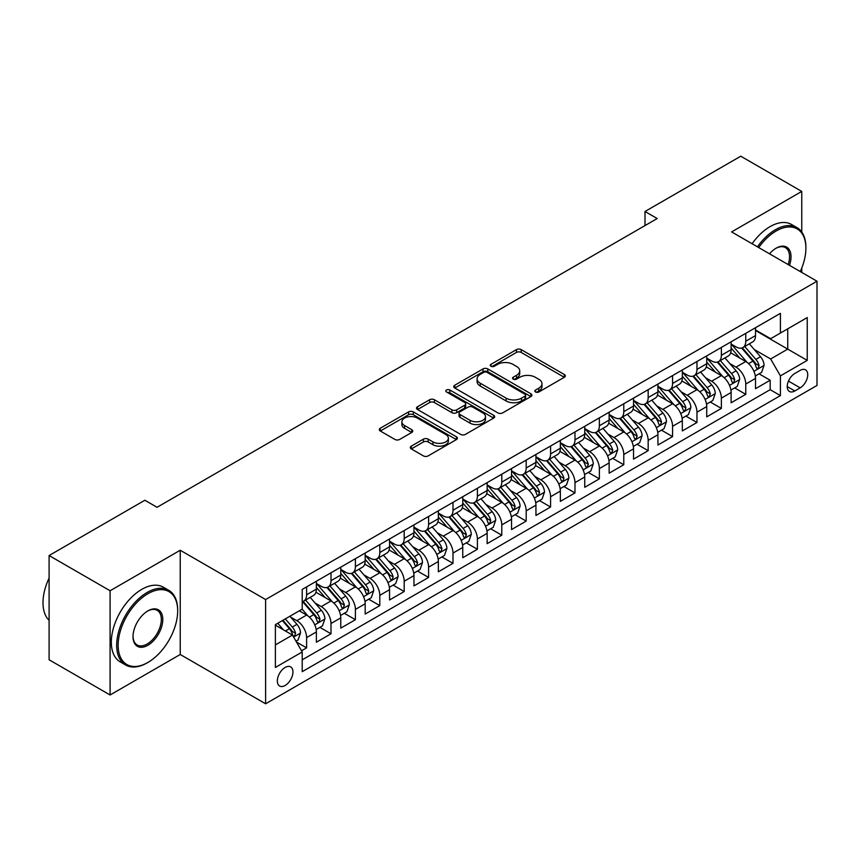 <?xml version="1.0" encoding="UTF-8"?>
<svg xmlns="http://www.w3.org/2000/svg" width="860" height="860" viewBox="0 0 860 860"><rect width="100%" height="100%" fill="white"/><g stroke="black" fill="none" stroke-linecap="round" stroke-linejoin="round"><path stroke-width="1.29" d="M535.522 391.977A2.376 1.365 0 0 0 538.876 391.977L564.321 377.282A3.386 1.956 0 0 0 565.31 375.906A3.386 1.956 0 0 0 564.321 374.519L521.214 349.633A3.386 1.956 0 0 0 516.43 349.633L490.985 364.317A2.376 1.365 0 0 0 490.286 365.285A2.376 1.365 0 0 0 490.985 366.252A2.376 1.365 0 0 0 494.339 366.252L497.628 364.361A10.836 6.256 0 0 1 512.958 364.361L516.548 366.435A10.836 6.256 0 0 1 519.719 370.853A10.836 6.256 0 0 1 516.548 375.283L513.259 377.185A2.376 1.365 0 0 0 512.56 378.153A2.376 1.365 0 0 0 513.259 379.12A2.376 1.365 0 0 0 516.602 379.12L519.902 377.217A10.836 6.256 0 0 1 535.221 377.217L538.822 379.292A10.836 6.256 0 0 1 541.994 383.71A10.836 6.256 0 0 1 538.822 388.139L535.522 390.042A2.376 1.365 0 0 0 534.834 391.01A2.376 1.365 0 0 0 535.522 391.977L535.522 390.042M285.144 685.474A11.04 6.375 120 0 0 292.357 675.745A11.04 6.375 120 0 0 290.659 666.898A11.04 6.375 120 0 0 285.144 667.446A11.04 6.375 120 0 0 277.93 677.175A11.04 6.375 120 0 0 279.618 686.022A11.04 6.375 120 0 0 285.144 685.474M411.295 446.136A3.386 1.956 0 0 0 410.306 447.522A3.386 1.956 0 0 0 411.295 448.898L423.389 455.886A3.386 1.956 0 0 0 428.183 455.886L456.434 439.567A3.386 1.956 0 0 0 457.434 438.191A3.386 1.956 0 0 0 456.434 436.805L413.337 411.918A3.386 1.956 0 0 0 408.543 411.918L380.281 428.237A3.386 1.956 0 0 0 379.292 429.613A3.386 1.956 0 0 0 380.281 431L394.89 439.428A3.386 1.956 0 0 0 399.685 439.428L411.779 432.451A3.386 1.956 0 0 0 412.768 431.064A3.386 1.956 0 0 0 411.779 429.688L404.533 425.506A9.062 5.235 0 0 1 401.878 421.808A9.062 5.235 0 0 1 407.468 416.971A9.062 5.235 0 0 1 417.347 418.1L445.727 434.493A9.062 5.235 0 0 1 448.372 438.191A9.062 5.235 0 0 1 442.782 443.018A9.062 5.235 0 0 1 432.913 441.889L428.183 439.159A3.386 1.956 0 0 0 423.389 439.159L411.295 446.136L411.295 448.898M180.234 550.25L110.091 590.755L49.095 555.538L49.095 659.77L110.091 694.987L180.234 654.492L265.622 703.792L265.622 599.549L180.234 550.25L180.234 654.492M801.757 232.006L801.757 191.425L731.613 231.921L817 281.22L265.622 599.549M801.757 191.425L740.761 156.208L645 211.495L645 225.578M49.095 555.538L144.856 500.251L157.057 507.292L657.201 218.537L645 211.495M497.865 412.886A3.386 1.956 0 0 0 502.659 412.886L530.91 396.567A3.386 1.956 0 0 0 531.91 395.191A3.386 1.956 0 0 0 530.91 393.805L487.813 368.918A3.386 1.956 0 0 0 483.019 368.918L454.757 385.237A3.386 1.956 0 0 0 453.768 386.613A3.386 1.956 0 0 0 454.757 388L497.865 412.886M447.447 392.483A2.376 1.365 0 0 1 449.855 392.816L449.855 389.999L493.672 415.305A3.386 1.956 0 0 1 494.672 416.691A3.386 1.956 0 0 1 493.672 418.067L465.421 434.386A3.386 1.956 0 0 1 460.627 434.386L417.519 409.5L417.519 406.737A3.386 1.956 0 0 0 416.53 408.113A3.386 1.956 0 0 0 417.519 409.5M417.519 406.737L429.613 399.75A3.386 1.956 0 0 1 434.408 399.75L451.887 409.844A3.386 1.956 0 0 0 456.681 409.844L464.701 405.21A3.386 1.956 0 0 0 465.69 403.834A3.386 1.956 0 0 0 464.701 402.448L446.501 391.934A2.376 1.365 0 0 1 445.802 390.967A2.376 1.365 0 0 1 447.264 389.709A2.376 1.365 0 0 1 449.855 389.999M301.548 650.794L306.612 647.87L296.485 642.022M290.723 617.147L296.85 620.683A13.803 7.966 60 0 1 306.612 637.582L316.373 631.949L316.373 642.237L331.003 633.788L319.909 627.37M315.125 603.064L321.253 606.601A13.803 7.966 60 0 1 331.003 623.5L340.764 617.867L340.764 628.144L355.406 619.695L344.301 613.288M339.517 588.971L345.645 592.508A13.803 7.966 60 0 1 355.406 609.417L365.167 603.784L365.167 614.062L379.798 605.612L368.704 599.205M363.92 574.888L370.047 578.425A13.803 7.966 60 0 1 379.798 595.335L389.558 589.691L389.558 599.979L404.2 591.529L393.095 585.122M388.312 560.806L394.439 564.343A13.803 7.966 60 0 1 404.2 581.242L413.961 575.609L413.961 585.896L428.602 577.436L417.498 571.029M412.714 546.723L418.841 550.26A13.803 7.966 60 0 1 428.602 567.159L438.353 561.526L438.353 571.803L452.994 563.354L441.889 556.947M437.106 532.63L443.233 536.167A13.803 7.966 60 0 1 452.994 553.077L462.755 547.444L462.755 557.721L477.397 549.271L466.292 542.864M461.508 518.548L467.636 522.085A13.803 7.966 60 0 1 477.397 538.983L487.147 533.351L487.147 543.638L501.788 535.189L490.684 528.771M485.9 504.465L492.027 508.002A13.803 7.966 60 0 1 501.788 524.901L511.549 519.268L511.549 529.545L526.191 521.096L515.086 514.688M510.302 490.372L516.43 493.909A13.803 7.966 60 0 1 526.191 510.818L535.941 505.185L535.941 515.462L550.583 507.013L539.478 500.606M534.694 476.289L540.822 479.826A13.803 7.966 60 0 1 550.583 496.736L560.344 491.092L560.344 501.38L574.985 492.93L563.88 486.523M559.097 462.207L565.224 465.744A13.803 7.966 60 0 1 574.985 482.643L584.736 477.01L584.736 487.298L599.377 478.837L588.272 472.43M583.488 448.125L589.616 451.661A13.803 7.966 60 0 1 599.377 468.56L609.138 462.927L609.138 473.204L623.779 464.755L612.675 458.348M607.891 434.031L614.018 437.568A13.803 7.966 60 0 1 623.779 454.478L633.53 448.845L633.53 459.122L648.171 450.672L637.067 444.265M632.283 419.949L638.41 423.486A13.803 7.966 60 0 1 648.171 440.385L657.932 434.752L657.932 445.039L672.574 436.59L661.469 430.172M656.685 405.866L662.813 409.403A13.803 7.966 60 0 1 672.574 426.302L682.324 420.669L682.324 430.946L696.966 422.496L685.861 416.089M681.077 391.773L687.204 395.31A13.803 7.966 60 0 1 696.966 412.219L706.726 406.587L706.726 416.863L721.368 408.414L710.263 402.007M705.479 377.69L711.607 381.227A13.803 7.966 60 0 1 721.368 398.137L731.118 392.493L731.118 402.781L745.76 394.331L745.76 384.044A13.803 7.966 -120 0 0 735.999 367.145L729.871 363.608M734.655 387.925L745.76 394.331M316.373 631.949A13.803 7.966 -120 0 0 306.612 615.05L299.291 610.826M340.764 617.867A13.803 7.966 -120 0 0 331.003 600.968L315.921 592.25M365.167 603.784A13.803 7.966 -120 0 0 355.406 586.875L340.313 578.167M389.558 589.691A13.803 7.966 -120 0 0 379.798 572.792L364.715 564.085M413.961 575.609A13.803 7.966 -120 0 0 404.2 558.71L389.107 549.991M438.353 561.526A13.803 7.966 -120 0 0 428.602 544.616L413.51 535.909M462.755 547.444A13.803 7.966 -120 0 0 452.994 530.534L437.901 521.827M487.147 533.351A13.803 7.966 -120 0 0 477.397 516.452L462.304 507.744M511.549 519.268A13.803 7.966 -120 0 0 501.788 502.369L486.695 493.651M535.941 505.185A13.803 7.966 -120 0 0 526.191 488.276L511.098 479.568M560.344 491.092A13.803 7.966 -120 0 0 550.583 474.193L535.49 465.486M584.736 477.01A13.803 7.966 -120 0 0 574.985 460.111L559.892 451.392M609.138 462.927A13.803 7.966 -120 0 0 599.377 446.017L584.295 437.31M633.53 448.845A13.803 7.966 -120 0 0 623.779 431.935L608.687 423.227M657.932 434.752A13.803 7.966 -120 0 0 648.171 417.852L633.089 409.145M682.324 420.669A13.803 7.966 -120 0 0 672.574 403.77L657.481 395.052M706.726 406.587A13.803 7.966 -120 0 0 696.966 389.677L681.883 380.969M731.118 392.493A13.803 7.966 -120 0 0 721.368 375.594L706.275 366.887M800.165 370.38L794.801 373.487A10.696 6.17 120 0 0 787.814 382.904A10.696 6.17 120 0 0 789.448 391.483A10.696 6.17 120 0 0 794.801 390.945L800.165 387.849A10.696 6.17 120 0 0 807.153 378.421A10.696 6.17 120 0 0 805.519 369.854A10.696 6.17 120 0 0 800.165 370.38M265.622 703.792L817 385.452L817 281.22M275.383 644.914L292.464 635.056L302.215 651.955L302.215 671.671L780.407 395.6L780.407 375.874L770.646 358.975L754.274 349.525M302.215 651.955L275.383 667.446L275.383 624.629L302.215 609.138L302.215 589.412L780.407 313.341L780.407 333.056L807.239 317.566L807.239 360.383L780.407 375.874M316.373 583.499L321.253 586.316A13.803 7.966 60 0 0 328.154 586.993L337.905 581.36A13.803 7.966 -120 0 0 340.764 575.05L340.764 567.159M340.764 569.417L345.645 572.233A13.803 7.966 60 0 0 352.546 572.911L362.307 567.278A13.803 7.966 -120 0 0 365.167 560.957L365.167 553.077M365.167 555.323L370.047 558.14A13.803 7.966 60 0 0 376.949 558.828L386.699 553.195A13.803 7.966 -120 0 0 389.558 546.874L389.558 538.983M389.558 541.241L394.439 544.058A13.803 7.966 60 0 0 401.34 544.745L411.101 539.102A13.803 7.966 -120 0 0 413.961 532.791L413.961 524.901M413.961 527.159L418.841 529.975A13.803 7.966 60 0 0 425.743 530.652L435.493 525.019A13.803 7.966 -120 0 0 438.353 518.698L438.353 510.818M438.353 513.065L443.233 515.882A13.803 7.966 60 0 0 450.135 516.57L459.896 510.937A13.803 7.966 -120 0 0 462.755 504.616L462.755 496.725M462.755 498.983L467.636 501.799A13.803 7.966 60 0 0 474.537 502.487L484.287 496.854A13.803 7.966 -120 0 0 487.147 490.533L487.147 482.643M487.147 484.9L492.027 487.717A13.803 7.966 60 0 0 498.929 488.394L508.69 482.761A13.803 7.966 -120 0 0 511.549 476.451L511.549 468.56M511.549 470.818L516.43 473.634A13.803 7.966 60 0 0 523.332 474.312L533.082 468.678A13.803 7.966 -120 0 0 535.941 462.358L535.941 454.478M535.941 456.724L540.822 459.541A13.803 7.966 60 0 0 547.723 460.229L557.484 454.596A13.803 7.966 -120 0 0 560.344 448.275L560.344 440.385M560.344 442.642L565.224 445.458A13.803 7.966 60 0 0 572.126 446.146L581.876 440.503A13.803 7.966 -120 0 0 584.736 434.192L584.736 426.302M584.736 428.56L589.616 431.376A13.803 7.966 60 0 0 596.517 432.053L606.279 426.42A13.803 7.966 -120 0 0 609.138 420.099L609.138 412.219M609.138 414.466L614.018 417.283A13.803 7.966 60 0 0 620.92 417.971L630.67 412.338A13.803 7.966 -120 0 0 633.53 406.017L633.53 398.126M633.53 400.384L638.41 403.2A13.803 7.966 60 0 0 645.312 403.888L655.073 398.255A13.803 7.966 -120 0 0 657.932 391.934L657.932 384.044M657.932 386.301L662.813 389.118A13.803 7.966 60 0 0 669.714 389.795L679.464 384.162A13.803 7.966 -120 0 0 682.324 377.852L682.324 369.961M682.324 372.219L687.204 375.035A13.803 7.966 60 0 0 694.106 375.712L703.867 370.079A13.803 7.966 -120 0 0 706.726 363.758L706.726 355.879M706.726 358.125L711.607 360.942A13.803 7.966 60 0 0 718.508 361.63L728.259 355.997A13.803 7.966 -120 0 0 731.118 349.676L731.118 341.785M302.215 659.846L770.162 389.677L770.162 380.238L755.521 388.698L755.521 378.411A13.803 7.966 -120 0 0 745.76 361.512L730.678 352.793M731.118 344.043L735.999 346.86A13.803 7.966 -120 0 0 742.9 347.548A13.803 7.966 -120 0 0 745.76 341.226L745.76 333.336M742.9 347.548L752.661 341.904A13.803 7.966 -120 0 0 755.521 335.594L755.521 327.703M306.612 586.875L306.612 594.765A13.803 7.966 60 0 1 303.752 601.086A13.803 7.966 60 0 1 302.215 601.645M303.752 601.086L313.513 595.453A13.803 7.966 -120 0 0 316.373 589.132L316.373 581.242M331.003 572.792L331.003 580.683A13.803 7.966 60 0 1 328.154 586.993M355.406 558.71L355.406 566.589A13.803 7.966 60 0 1 352.546 572.911M379.798 544.616L379.798 552.507A13.803 7.966 60 0 1 376.949 558.828M404.2 530.534L404.2 538.424A13.803 7.966 60 0 1 401.34 544.745M428.602 516.452L428.602 524.342A13.803 7.966 60 0 1 425.743 530.652M452.994 502.369L452.994 510.249A13.803 7.966 60 0 1 450.135 516.57M477.397 488.276L477.397 496.166A13.803 7.966 60 0 1 474.537 502.487M501.788 474.193L501.788 482.084A13.803 7.966 60 0 1 498.929 488.394M526.191 460.111L526.191 467.99A13.803 7.966 60 0 1 523.332 474.312M550.583 446.017L550.583 453.908A13.803 7.966 60 0 1 547.723 460.229M574.985 431.935L574.985 439.825A13.803 7.966 60 0 1 572.126 446.146M599.377 417.852L599.377 425.743A13.803 7.966 60 0 1 596.517 432.053M623.779 403.77L623.779 411.65A13.803 7.966 60 0 1 620.92 417.971M648.171 389.677L648.171 397.567A13.803 7.966 60 0 1 645.312 403.888M672.574 375.594L672.574 383.485A13.803 7.966 60 0 1 669.714 389.795M696.966 361.512L696.966 369.392A13.803 7.966 60 0 1 694.106 375.712M721.368 347.418L721.368 355.309A13.803 7.966 60 0 1 718.508 361.63M721.368 398.137L721.368 408.414M696.966 412.219L696.966 422.496M672.574 426.302L672.574 436.59M648.171 440.385L648.171 450.672M623.779 454.478L623.779 464.755M599.377 468.56L599.377 478.837M574.985 482.643L574.985 492.93M550.583 496.736L550.583 507.013M526.191 510.818L526.191 521.096M501.788 524.901L501.788 535.189M477.397 538.983L477.397 549.271M452.994 553.077L452.994 563.354M428.602 567.159L428.602 577.436M404.2 581.242L404.2 591.529M379.798 595.335L379.798 605.612M355.406 609.417L355.406 619.695M331.003 623.5L331.003 633.788M306.612 637.582L306.612 647.87M292.464 635.056L275.383 625.188M770.646 358.975L787.728 349.117L787.728 328.832L807.239 317.566M755.521 330.519L807.239 360.383M755.521 329.96L770.646 338.69L780.407 333.056M801.757 272.416L801.757 268.083M110.091 590.755L110.091 694.987M759.058 373.831L770.162 380.238M770.162 389.677L780.407 395.6M536.468 392.31L538.822 390.956A10.836 6.256 0 0 0 541.994 386.527L541.994 383.71M519.719 370.853L519.719 373.67A10.836 6.256 0 0 1 516.548 378.099L514.205 379.454M564.278 377.314L521.214 352.45A3.386 1.956 0 0 0 516.43 352.45L491.931 366.596M530.867 396.6L487.813 371.735A3.386 1.956 0 0 0 483.019 371.735L454.811 388.021M524.933 396.159A2.376 1.365 0 0 0 525.621 395.191A2.376 1.365 0 0 0 524.933 394.224L487.093 372.38A2.376 1.365 0 0 0 483.739 372.38L480.267 374.379A10.836 6.256 0 0 0 477.096 378.808A10.836 6.256 0 0 0 480.267 383.227L506.131 398.159A10.836 6.256 0 0 0 521.461 398.159L524.933 396.159L524.933 398.975A2.376 1.365 0 0 0 525.621 398.008L525.621 395.191M477.096 378.808L477.096 381.625A10.836 6.256 0 0 0 480.267 386.043L480.267 383.227M524.933 398.975L521.461 400.975A10.836 6.256 0 0 1 506.131 400.975L480.267 386.043M417.573 409.521L429.613 402.566L429.613 399.75M465.69 403.834L465.69 406.651A3.386 1.956 0 0 1 464.701 408.027L456.681 412.66A3.386 1.956 0 0 1 451.887 412.66L434.408 402.566A3.386 1.956 0 0 0 429.613 402.566M449.855 392.816L493.629 418.1M470.033 420.314A9.062 5.235 0 0 0 479.901 421.454A9.062 5.235 0 0 0 485.491 416.616A9.062 5.235 0 0 0 482.836 412.918L472.839 407.145A3.386 1.956 0 0 0 468.055 407.145L460.035 411.779A3.386 1.956 0 0 0 459.036 413.165A3.386 1.956 0 0 0 460.035 414.541L470.033 420.314L470.033 423.131A9.062 5.235 0 0 0 479.901 424.27A9.062 5.235 0 0 0 485.491 419.433L485.491 416.616M459.036 413.165L459.036 415.982A3.386 1.956 0 0 0 460.035 417.358L460.035 414.541M470.033 423.131L460.035 417.358M448.372 438.191L448.372 441.008A9.062 5.235 0 0 1 442.782 445.835A9.062 5.235 0 0 1 432.913 444.706L428.183 441.975A3.386 1.956 0 0 0 423.389 441.975L411.338 448.931M401.878 421.808L401.878 424.625A9.062 5.235 0 0 0 404.533 428.323L404.533 425.506M411.736 432.472L404.533 428.323M456.391 439.6L413.337 414.735A3.386 1.956 0 0 0 408.543 414.735L380.335 431.021M755.317 375.992L761.616 372.358L764.056 365.306A9.148 5.278 -120 0 0 760.498 356.728L749.35 343.817M747.114 362.404L733.892 347.096A26.391 15.243 -120 0 0 731.118 344.193M739.869 358.104L732.473 349.547A21.908 12.653 -120 0 0 731.118 348.074M741.653 348.042L752.93 361.092A9.148 5.278 60 0 1 756.198 367.392L756.854 368.478L758.09 368.306L759.122 365.704A9.148 5.278 -120 0 0 755.865 359.405L744.717 346.494M742.32 347.827L754.435 361.856A4.655 2.688 60 0 1 755.607 363.673L759.122 365.704M800.262 271.556A42.097 24.306 120 0 0 805.895 248.185A42.097 24.306 120 0 0 776.139 231.007A42.097 24.306 120 0 0 758.713 247.572M757.456 246.841A43.129 24.897 -60 0 1 775.397 229.738A43.129 24.897 -60 0 1 796.962 227.599A43.129 24.897 -60 0 1 805.895 247.347L805.895 248.185M769.517 253.807A21.048 12.148 -60 0 1 776.139 248.185L776.139 248.185A21.048 12.148 -60 0 1 789.469 265.321M752.091 243.745A43.129 24.897 -60 0 1 770.033 226.642A43.129 24.897 -60 0 1 791.598 224.503L796.962 227.599M788.179 264.579A20.017 11.556 120 0 0 785.406 247.626A20.017 11.556 120 0 0 775.763 248.411M147.178 662.866L147.909 662.447A42.097 24.306 120 0 0 177.676 610.89A42.097 24.306 120 0 0 147.909 593.712A42.097 24.306 120 0 0 118.142 645.258A42.097 24.306 120 0 0 147.909 662.447L147.178 662.866A43.129 24.897 -60 0 1 125.614 665.006A43.129 24.897 -60 0 1 119.002 630.445A43.129 24.897 -60 0 1 147.178 592.443A43.129 24.897 -60 0 1 168.743 590.304A43.129 24.897 -60 0 1 177.676 610.052L177.676 610.89M147.909 645.258A21.048 12.148 -60 0 1 133.02 636.669A21.048 12.148 -60 0 1 147.909 610.89L147.909 610.89A21.048 12.148 -60 0 1 162.787 619.49A21.048 12.148 -60 0 1 147.909 645.258M133.031 636.239A20.017 11.556 120 0 0 137.17 644.989A20.017 11.556 120 0 0 147.178 644A20.017 11.556 120 0 0 160.25 626.359A20.017 11.556 120 0 0 157.186 610.321A20.017 11.556 120 0 0 147.533 611.116M125.614 665.006L120.249 661.91A43.129 24.897 -60 0 1 113.638 627.349A43.129 24.897 -60 0 1 141.803 589.347A43.129 24.897 -60 0 1 163.368 587.208L168.743 590.304M49.095 620.329A43.129 24.897 -60 0 1 49.095 578.071M730.914 390.085L737.224 386.441L739.664 379.4A9.148 5.278 -120 0 0 736.096 370.81L724.948 357.91M722.722 376.487L709.5 361.178A26.391 15.243 -120 0 0 706.726 358.276M715.466 372.187L708.07 363.629A21.908 12.653 -120 0 0 706.726 362.157M717.261 362.125L728.538 375.175A9.148 5.278 60 0 1 731.795 381.474L732.462 382.56L733.698 382.388L734.72 379.787A9.148 5.278 -120 0 0 731.462 373.487L720.314 360.587M717.928 361.91L730.043 375.938A4.655 2.688 60 0 1 731.215 377.755L734.72 379.787M706.522 404.168L712.822 400.523L715.262 393.482A9.148 5.278 -120 0 0 711.704 384.893L700.556 371.993M698.32 390.569L685.097 375.272A26.391 15.243 -120 0 0 682.324 372.369M691.074 386.28L683.678 377.712A21.908 12.653 -120 0 0 682.324 376.239M692.859 376.207L704.136 389.268A9.148 5.278 60 0 1 707.404 395.568L708.059 396.643L709.296 396.471L710.328 393.869A9.148 5.278 -120 0 0 707.07 387.57L695.923 374.67M693.525 375.992L705.641 390.021A4.655 2.688 60 0 1 706.812 391.848L710.328 393.869M682.12 418.25L688.43 414.617L690.87 407.565A9.148 5.278 -120 0 0 687.301 398.986L676.154 386.075M673.928 404.662L660.706 389.354A26.391 15.243 -120 0 0 657.932 386.452M666.672 400.362L659.276 391.805A21.908 12.653 -120 0 0 657.932 390.332M668.467 390.3L679.744 403.351A9.148 5.278 60 0 1 683.001 409.65L683.668 410.736L684.904 410.553L685.925 407.962A9.148 5.278 -120 0 0 682.668 401.663L671.52 388.752M669.134 390.085L681.249 404.114A4.655 2.688 60 0 1 682.421 405.931L685.925 407.962M657.728 432.333L664.028 428.699L666.468 421.658A9.148 5.278 -120 0 0 662.909 413.069L651.762 400.158M649.526 418.745L636.303 403.437A26.391 15.243 -120 0 0 633.53 400.534M642.28 414.445L634.884 405.888A21.908 12.653 -120 0 0 633.53 404.415M644.065 404.383L655.341 417.433A9.148 5.278 60 0 1 658.609 423.733L659.265 424.818L660.501 424.646L661.534 422.045A9.148 5.278 -120 0 0 658.276 415.745L647.129 402.835M644.731 404.168L656.846 418.196A4.655 2.688 60 0 1 658.018 420.013L661.534 422.045M633.325 446.426L639.636 442.782L642.076 435.74A9.148 5.278 -120 0 0 638.507 427.151L627.359 414.251M625.134 432.827L611.912 417.519A26.391 15.243 -120 0 0 609.138 414.617M617.878 428.538L610.482 419.97A21.908 12.653 -120 0 0 609.138 418.498M619.673 418.465L630.95 431.526A9.148 5.278 60 0 1 634.207 437.815L634.874 438.901L636.11 438.729L637.131 436.127A9.148 5.278 -120 0 0 633.874 429.828L622.726 416.928M620.339 418.25L632.455 432.279A4.655 2.688 60 0 1 633.626 434.106L637.131 436.127M608.934 460.508L615.233 456.864L617.673 449.823A9.148 5.278 -120 0 0 614.115 441.244L602.967 428.334M600.731 446.91L587.509 431.612A26.391 15.243 -120 0 0 584.736 428.71M593.486 442.62L586.09 434.063A21.908 12.653 -120 0 0 584.736 432.591M595.27 432.548L606.547 445.609A9.148 5.278 60 0 1 609.815 451.909L610.471 452.994L611.707 452.812L612.739 450.21A9.148 5.278 -120 0 0 609.482 443.921L598.334 431.01M595.937 432.344L608.052 446.362A4.655 2.688 60 0 1 609.224 448.189L612.739 450.21M584.531 474.591L590.841 470.957L593.282 463.906A9.148 5.278 -120 0 0 589.713 455.327L578.565 442.416M576.34 461.003L563.117 445.695A26.391 15.243 -120 0 0 560.344 442.792M569.083 456.703L561.688 448.146A21.908 12.653 -120 0 0 560.344 446.673M570.879 446.641L582.155 459.691A9.148 5.278 60 0 1 585.413 465.991L586.079 467.077L587.316 466.905L588.337 464.303A9.148 5.278 -120 0 0 585.079 458.004L573.932 445.093M571.545 446.426L583.661 460.455A4.655 2.688 60 0 1 584.832 462.271L588.337 464.303M560.139 488.684L566.439 485.04L568.879 477.999A9.148 5.278 -120 0 0 565.321 469.409L554.173 456.51M551.937 475.085L538.715 459.777A26.391 15.243 -120 0 0 535.941 456.875M544.692 470.785L537.296 462.228A21.908 12.653 -120 0 0 535.941 460.756M546.476 460.723L557.753 473.774A9.148 5.278 60 0 1 561.021 480.073L561.677 481.159L562.913 480.987L563.945 478.386A9.148 5.278 -120 0 0 560.688 472.086L549.54 459.186M547.143 460.508L559.258 474.537A4.655 2.688 60 0 1 560.43 476.354L563.945 478.386M535.737 502.767L542.047 499.123L544.487 492.081A9.148 5.278 -120 0 0 540.918 483.492L529.771 470.592M527.545 489.168L514.323 473.871A26.391 15.243 -120 0 0 511.549 470.968M520.289 484.879L512.893 476.311A21.908 12.653 -120 0 0 511.549 474.838M522.085 474.806L533.361 487.867A9.148 5.278 60 0 1 536.619 494.167L537.285 495.242L538.521 495.07L539.542 492.468A9.148 5.278 -120 0 0 536.285 486.169L525.137 473.269M522.751 474.591L534.866 488.62A4.655 2.688 60 0 1 536.038 490.447L539.542 492.468M511.345 516.849L517.645 513.216L520.085 506.164A9.148 5.278 -120 0 0 516.527 497.585L505.379 484.674M503.143 503.261L489.921 487.953A26.391 15.243 -120 0 0 487.147 485.051M495.897 498.961L488.502 490.404A21.908 12.653 -120 0 0 487.147 488.931M497.682 488.899L508.959 501.95A9.148 5.278 60 0 1 512.227 508.249L512.883 509.335L514.119 509.152L515.151 506.562A9.148 5.278 -120 0 0 511.893 500.262L500.746 487.351M498.348 488.684L510.464 502.713A4.655 2.688 60 0 1 511.635 504.53L515.151 506.562M486.943 530.932L493.253 527.298L495.693 520.257A9.148 5.278 -120 0 0 492.124 511.668L480.976 498.757M478.751 517.344L465.529 502.036A26.391 15.243 -120 0 0 462.755 499.133M471.495 513.044L464.099 504.487A21.908 12.653 -120 0 0 462.755 503.014M473.29 502.982L484.567 516.032A9.148 5.278 60 0 1 487.824 522.332L488.491 523.417L489.727 523.245L490.748 520.644A9.148 5.278 -120 0 0 487.491 514.344L476.343 501.434M473.957 502.767L486.072 516.795A4.655 2.688 60 0 1 487.244 518.612L490.748 520.644M462.551 545.025L468.85 541.381L471.291 534.339A9.148 5.278 -120 0 0 467.733 525.75L456.585 512.85M454.349 531.426L441.126 516.118A26.391 15.243 -120 0 0 438.353 513.216M447.103 527.137L439.707 518.569A21.908 12.653 -120 0 0 438.353 517.096M448.888 517.064L460.164 530.125A9.148 5.278 60 0 1 463.433 536.414L464.088 537.5L465.325 537.328L466.356 534.726A9.148 5.278 -120 0 0 463.099 528.427L451.952 515.527M449.554 516.849L461.669 530.878A4.655 2.688 60 0 1 462.841 532.706L466.356 534.726M438.148 559.107L444.459 555.463L446.899 548.422A9.148 5.278 -120 0 0 443.33 539.843L432.182 526.933M429.957 545.509L416.735 530.212A26.391 15.243 -120 0 0 413.961 527.309M422.701 541.219L415.305 532.663A21.908 12.653 -120 0 0 413.961 531.19M424.496 531.147L435.773 544.208A9.148 5.278 60 0 1 439.03 550.508L439.696 551.593L440.933 551.411L441.954 548.809A9.148 5.278 -120 0 0 438.697 542.52L427.549 529.61M425.162 530.942L437.278 544.961A4.655 2.688 60 0 1 438.45 546.788L441.954 548.809M413.757 573.19L420.056 569.557L422.496 562.505A9.148 5.278 -120 0 0 418.938 553.926L407.79 541.015M405.554 559.602L392.332 544.294A26.391 15.243 -120 0 0 389.558 541.391M398.309 555.302L390.913 546.745A21.908 12.653 -120 0 0 389.558 545.272M400.094 545.24L411.37 558.291A9.148 5.278 60 0 1 414.638 564.59L415.294 565.676L416.53 565.504L417.562 562.902A9.148 5.278 -120 0 0 414.305 556.603L403.157 543.692M400.76 545.025L412.875 559.054A4.655 2.688 60 0 1 414.047 560.87L417.562 562.902M389.354 587.283L395.664 583.639L398.105 576.598A9.148 5.278 -120 0 0 394.536 568.009L383.388 555.108M381.163 573.684L367.94 558.376A26.391 15.243 -120 0 0 365.167 555.474M373.906 569.384L366.51 560.827A21.908 12.653 -120 0 0 365.167 559.355M375.702 559.322L386.978 572.373A9.148 5.278 60 0 1 390.236 578.672L390.902 579.758L392.138 579.586L393.16 576.985A9.148 5.278 -120 0 0 389.902 570.685L378.755 557.785M376.368 559.107L388.483 573.136A4.655 2.688 60 0 1 389.655 574.953L393.16 576.985M364.962 601.366L371.262 597.721L373.702 590.68A9.148 5.278 -120 0 0 370.144 582.091L358.996 569.191M356.76 587.767L343.538 572.47A26.391 15.243 -120 0 0 340.764 569.567M349.515 583.478L342.119 574.91A21.908 12.653 -120 0 0 340.764 573.437M351.299 573.405L362.576 586.466A9.148 5.278 60 0 1 365.844 592.766L366.5 593.841L367.736 593.669L368.768 591.067A9.148 5.278 -120 0 0 365.511 584.768L354.363 571.868M351.966 573.19L364.081 587.219A4.655 2.688 60 0 1 365.253 589.046L368.768 591.067M340.56 615.448L346.87 611.815L349.31 604.763A9.148 5.278 -120 0 0 345.741 596.184L334.594 583.274M332.368 601.86L319.146 586.552A26.391 15.243 -120 0 0 316.373 583.65M325.112 597.56L317.716 589.003A21.908 12.653 -120 0 0 316.373 587.53M326.908 587.498L338.184 600.549A9.148 5.278 60 0 1 341.442 606.848L342.108 607.934L343.344 607.751L344.365 605.161A9.148 5.278 -120 0 0 341.108 598.861L329.96 585.95M327.574 587.283L339.689 601.312A4.655 2.688 60 0 1 340.861 603.129L344.365 605.161M316.168 629.531L322.468 625.897L324.908 618.856A9.148 5.278 -120 0 0 321.35 610.267L310.202 597.356M307.966 615.943L302.129 609.181M300.721 611.643L299.764 610.546M302.505 601.581L313.782 614.631A9.148 5.278 60 0 1 317.05 620.931L317.706 622.016L318.942 621.845L319.974 619.243A9.148 5.278 -120 0 0 316.716 612.943L305.569 600.033M303.171 601.366L315.287 615.394A4.655 2.688 60 0 1 316.458 617.211L319.974 619.243M296.001 641.173L298.076 639.98L300.516 632.938A9.148 5.278 -120 0 0 296.947 624.349L289.927 616.222M283.381 629.81L277.737 623.274M276.318 625.736L275.383 624.65M282.37 620.597L289.39 628.725A9.148 5.278 60 0 1 292.647 635.013L293.314 636.099L294.55 635.927L295.571 633.325A9.148 5.278 -120 0 0 292.314 627.026L285.294 618.899M282.929 620.264L290.895 629.477A4.655 2.688 60 0 1 292.067 631.304L295.571 633.325M296.85 620.683L306.612 615.05M321.253 606.601L331.003 600.968M345.645 592.508L355.406 586.875M370.047 578.425L379.798 572.792M394.439 564.343L404.2 558.71M418.841 550.26L428.602 544.616M443.233 536.167L452.994 530.534M467.636 522.085L477.397 516.452M492.027 508.002L501.788 502.369M516.43 493.909L526.191 488.276M540.822 479.826L550.583 474.193M565.224 465.744L574.985 460.111M589.616 451.661L599.377 446.017M614.018 437.568L623.779 431.935M638.41 423.486L648.171 417.852M662.813 409.403L672.574 403.77M687.204 395.31L696.966 389.677M711.607 381.227L721.368 375.594M735.999 367.145L745.76 361.512M745.76 341.226L755.521 335.594M306.612 594.765L316.373 589.132M331.003 580.683L340.764 575.05M355.406 566.589L365.167 560.957M379.798 552.507L389.558 546.874M404.2 538.424L413.961 532.791M428.602 524.342L438.353 518.698M452.994 510.249L462.755 504.616M477.397 496.166L487.147 490.533M501.788 482.084L511.549 476.451M526.191 467.99L535.941 462.358M550.583 453.908L560.344 448.275M574.985 439.825L584.736 434.192M599.377 425.743L609.138 420.099M623.779 411.65L633.53 406.017M648.171 397.567L657.932 391.934M672.574 383.485L682.324 377.852M696.966 369.392L706.726 363.758M721.368 355.309L731.118 349.676M745.76 384.044L755.521 378.411M788.47 381.098L800.165 387.849M787.233 386.581L794.801 390.945M538.822 390.956L538.822 388.139M513.259 379.12L513.259 377.185M516.548 378.099L516.548 375.283M490.985 366.252L490.985 364.317M516.43 352.45L516.43 349.633M521.214 352.45L521.214 349.633M564.321 377.282L564.321 374.519M454.757 388L454.757 385.237M483.019 371.735L483.019 368.918M487.813 371.735L487.813 368.918M530.91 396.567L530.91 393.805M506.131 400.975L506.131 398.159M521.461 400.975L521.461 398.159M434.408 402.566L434.408 399.75M451.887 412.66L451.887 409.844M456.681 412.66L456.681 409.844M464.701 408.027L464.701 405.21M493.672 418.067L493.672 415.305M423.389 441.975L423.389 439.159M428.183 441.975L428.183 439.159M432.913 444.706L432.913 441.889M411.779 432.451L411.779 429.688M380.281 431L380.281 428.237M408.543 414.735L408.543 411.918M413.337 414.735L413.337 411.918M456.434 439.567L456.434 436.805M753.919 371.305L764.003 365.489M733.892 347.096L735.149 346.365M755.865 359.405L760.498 356.728M748.576 363.608L752.93 361.092M729.527 385.387L739.6 379.572M709.5 361.178L710.758 360.458M731.462 373.487L736.096 370.81M724.174 377.701L728.538 375.175M705.125 399.481L715.197 393.654M685.097 375.272L686.355 374.541M707.07 387.57L711.704 384.893M699.782 391.784L704.136 389.268M680.733 413.563L690.806 407.748M660.706 389.354L661.963 388.623M682.668 401.663L687.301 398.986M675.38 405.866L679.744 403.351M656.33 427.646L666.403 421.83M636.303 403.437L637.561 402.716M658.276 415.745L662.909 413.069M650.988 419.949L655.341 417.433M631.939 441.739L642.011 435.912M611.912 417.519L613.169 416.799M633.874 429.828L638.507 427.151M626.585 434.042L630.95 431.526M607.536 455.821L617.609 450.006M587.509 431.612L588.767 430.881M609.482 443.921L614.115 441.244M602.193 448.125L606.547 445.609M583.144 469.904L593.217 464.088M563.117 445.695L564.375 444.964M585.079 458.004L589.713 455.327M577.791 462.207L582.155 459.691M558.742 483.987L568.815 478.171M538.715 459.777L539.972 459.057M560.688 472.086L565.321 469.409M553.399 476.3L557.753 473.774M534.35 498.08L544.423 492.253M514.323 473.871L515.581 473.14M536.285 486.169L540.918 483.492M528.997 490.383L533.361 487.867M509.948 512.162L520.02 506.346M489.921 487.953L491.178 487.222M511.893 500.262L516.527 497.585M504.605 504.465L508.959 501.95M485.556 526.245L495.629 520.429M465.529 502.036L466.786 501.315M487.491 514.344L492.124 511.668M480.202 518.548L484.567 516.032M461.154 540.338L471.226 534.511M441.126 516.118L442.384 515.398M463.099 528.427L467.733 525.75M455.811 532.641L460.164 530.125M436.762 554.42L446.834 548.605M416.735 530.212L417.992 529.481M438.697 542.52L443.33 539.843M431.408 546.723L435.773 544.208M412.359 568.503L422.432 562.687M392.332 544.294L393.59 543.563M414.305 556.603L418.938 553.926M407.017 560.806L411.37 558.291M387.967 582.586L398.04 576.77M367.94 558.376L369.198 557.656M389.902 570.685L394.536 568.009M382.614 574.899L386.978 572.373M363.565 596.679L373.638 590.852M343.538 572.47L344.796 571.739M365.511 584.768L370.144 582.091M358.222 588.982L362.576 586.466M339.162 610.761L349.246 604.946M319.146 586.552L320.404 585.821M341.108 598.861L345.741 596.184M333.82 603.064L338.184 600.549M314.771 624.844L324.844 619.028M316.716 612.943L321.35 610.267M309.428 617.147L313.782 614.631M293.615 637.056L300.452 633.111M292.314 627.026L296.947 624.349M285.445 630.993L289.39 628.725"/></g></svg>
